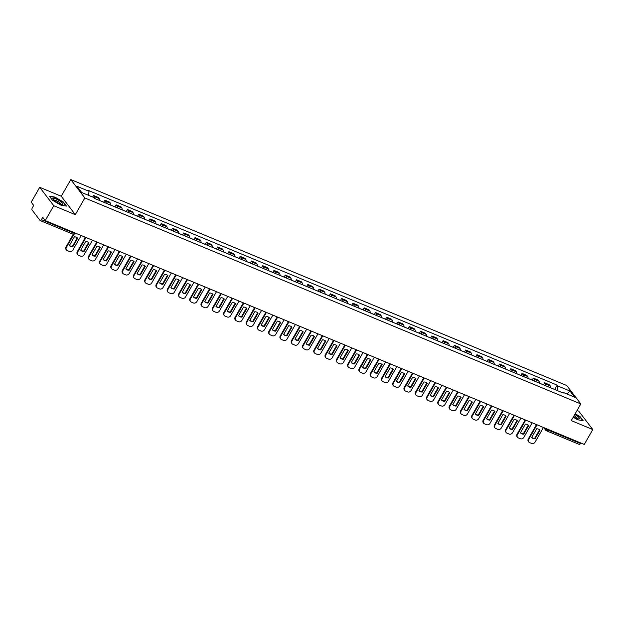 <?xml version="1.0" encoding="UTF-8"?>
<svg xmlns="http://www.w3.org/2000/svg" width="624" height="624" viewBox="0 0 624 624"><rect width="100%" height="100%" fill="white"/><g stroke="black" fill="none" stroke-linecap="round" stroke-linejoin="round"><path stroke-width="0.94" d="M39.725 187.301L53.765 205.702L45.24 220.576L584.275 444.428L592.8 429.546L571.264 420.607L580.811 403.931L566.771 385.531L70.808 179.572L61.261 196.248L39.725 187.301L31.2 202.184L33.688 205.436L32.354 207.761A1.771 0.827 -67.4 0 0 32.066 209.992L40.006 220.405A1.771 0.827 -67.4 0 0 40.186 220.545A1.771 0.827 -67.4 0 0 41.426 219.64L74.17 233.236A1.771 0.413 29.8 0 0 75.145 233.384L75.325 233.072M592.8 429.546L578.76 411.154L577.075 410.452M53.765 205.702L75.301 214.64L84.848 197.964L580.811 403.931M45.24 220.576L42.752 217.324L41.426 219.64M580.765 442.97L580.468 443.492A1.771 0.827 112.6 0 1 579.22 444.389L546.484 430.794A1.771 0.827 -67.4 0 0 547.724 429.897L580.468 443.492M550.579 387.793A4.072 1.911 -67.4 0 0 550.212 385.874L549.354 384.751L544.58 382.769L545.438 383.893A4.072 1.911 112.6 0 1 545.805 385.811M543.426 384.782L544.58 382.769M539.3 383.113A4.072 1.911 -67.4 0 0 538.933 381.186L538.075 380.071L533.309 378.089L534.167 379.205A4.072 1.911 112.6 0 1 534.534 381.131M532.155 380.102L533.309 378.089M528.029 378.425A4.072 1.911 -67.4 0 0 527.662 376.506L526.804 375.383L522.031 373.402L522.889 374.525A4.072 1.911 112.6 0 1 523.255 376.444M520.876 375.422L522.031 373.402M516.75 373.745A4.072 1.911 -67.4 0 0 516.383 371.826L515.525 370.703L510.76 368.722L511.618 369.845A4.072 1.911 112.6 0 1 511.984 371.764M509.605 370.734L510.76 368.722M505.479 369.065A4.072 1.911 -67.4 0 0 505.112 367.138L504.254 366.023L499.481 364.042L500.339 365.165A4.072 1.911 112.6 0 1 500.705 367.084M498.326 366.054L499.481 364.042M494.2 364.377A4.072 1.911 -67.4 0 0 493.834 362.458L492.976 361.335L488.21 359.354L489.06 360.477A4.072 1.911 112.6 0 1 489.434 362.396M487.055 361.374L488.21 359.354M482.929 359.697A4.072 1.911 -67.4 0 0 482.563 357.778L481.705 356.655L476.931 354.674L477.789 355.797A4.072 1.911 112.6 0 1 478.156 357.716M475.777 356.686L476.931 354.674M471.65 355.017A4.072 1.911 -67.4 0 0 471.284 353.098L470.426 351.975L465.66 349.994L466.51 351.117A4.072 1.911 112.6 0 1 466.877 353.036M464.506 352.006L465.66 349.994M460.379 350.329A4.072 1.911 -67.4 0 0 460.005 348.41L459.155 347.287L454.381 345.306L455.239 346.429A4.072 1.911 112.6 0 1 455.606 348.348M453.227 347.326L454.381 345.306M449.101 345.649A4.072 1.911 -67.4 0 0 448.734 343.73L447.876 342.607L443.11 340.626L443.96 341.749A4.072 1.911 112.6 0 1 444.327 343.668M441.956 342.638L443.11 340.626M437.822 340.969A4.072 1.911 -67.4 0 0 437.455 339.05L436.605 337.927L431.831 335.946L432.689 337.069A4.072 1.911 112.6 0 1 433.056 338.988M430.677 337.958L431.831 335.946M426.551 336.289A4.072 1.911 -67.4 0 0 426.184 334.363L425.326 333.247L420.553 331.266L421.411 332.381A4.072 1.911 112.6 0 1 421.777 334.308M419.406 333.278L420.553 331.266M415.272 331.601A4.072 1.911 -67.4 0 0 414.905 329.683L414.055 328.559L409.282 326.578L410.14 327.701A4.072 1.911 112.6 0 1 410.506 329.62M408.127 328.598L409.282 326.578M404.001 326.921A4.072 1.911 -67.4 0 0 403.634 325.003L402.776 323.879L398.003 321.898L398.861 323.021A4.072 1.911 112.6 0 1 399.227 324.94M396.856 323.911L398.003 321.898M392.722 322.241A4.072 1.911 -67.4 0 0 392.356 320.323L391.498 319.199L386.732 317.218L387.59 318.341A4.072 1.911 112.6 0 1 387.956 320.26M385.577 319.231L386.732 317.218M381.451 317.554A4.072 1.911 -67.4 0 0 381.085 315.635L380.227 314.512L375.453 312.53L376.311 313.654A4.072 1.911 112.6 0 1 376.678 315.572M374.299 314.551L375.453 312.53M370.172 312.874A4.072 1.911 -67.4 0 0 369.806 310.955L368.948 309.832L364.182 307.85L365.04 308.974A4.072 1.911 112.6 0 1 365.407 310.892M363.028 309.863L364.182 307.85M358.901 308.194A4.072 1.911 -67.4 0 0 358.535 306.275L357.677 305.152L352.903 303.17L353.761 304.294A4.072 1.911 112.6 0 1 354.128 306.212M351.749 305.183L352.903 303.17M347.623 303.506A4.072 1.911 -67.4 0 0 347.256 301.587L346.398 300.464L341.632 298.49L342.49 299.606A4.072 1.911 112.6 0 1 342.857 301.532M340.478 300.503L341.632 298.49M336.352 298.826A4.072 1.911 -67.4 0 0 335.985 296.907L335.127 295.784L330.353 293.803L331.211 294.926A4.072 1.911 112.6 0 1 331.578 296.845M329.199 295.823L330.353 293.803M325.073 294.146A4.072 1.911 -67.4 0 0 324.706 292.227L323.848 291.104L319.082 289.123L319.94 290.246A4.072 1.911 112.6 0 1 320.307 292.165M317.928 291.135L319.082 289.123M313.802 289.466A4.072 1.911 -67.4 0 0 313.435 287.539L312.577 286.424L307.804 284.443L308.662 285.566A4.072 1.911 112.6 0 1 309.028 287.485M306.649 286.455L307.804 284.443M302.523 284.778A4.072 1.911 -67.4 0 0 302.156 282.859L301.298 281.736L296.533 279.755L297.383 280.878A4.072 1.911 112.6 0 1 297.757 282.797M295.378 281.775L296.533 279.755M291.252 280.098A4.072 1.911 -67.4 0 0 290.878 278.179L290.027 277.056L285.254 275.075L286.112 276.198A4.072 1.911 112.6 0 1 286.478 278.117M284.099 277.087L285.254 275.075M279.973 275.418A4.072 1.911 -67.4 0 0 279.607 273.499L278.749 272.376L273.983 270.395L274.833 271.518A4.072 1.911 112.6 0 1 275.2 273.437M272.828 272.407L273.983 270.395M268.694 270.73A4.072 1.911 -67.4 0 0 268.328 268.811L267.478 267.688L262.704 265.707L263.562 266.83A4.072 1.911 112.6 0 1 263.929 268.749M261.55 267.727L262.704 265.707M257.423 266.05A4.072 1.911 -67.4 0 0 257.057 264.131L256.199 263.008L251.433 261.027L252.283 262.15A4.072 1.911 112.6 0 1 252.65 264.069M250.279 263.039L251.433 261.027M246.145 261.37A4.072 1.911 -67.4 0 0 245.778 259.451L244.928 258.328L240.154 256.347L241.012 257.47A4.072 1.911 112.6 0 1 241.379 259.389M239 258.359L240.154 256.347M234.874 256.69A4.072 1.911 -67.4 0 0 234.507 254.764L233.649 253.648L228.875 251.667L229.733 252.782A4.072 1.911 112.6 0 1 230.1 254.709M227.729 253.679L228.875 251.667M223.595 252.002A4.072 1.911 -67.4 0 0 223.228 250.084L222.378 248.96L217.604 246.979L218.462 248.102A4.072 1.911 112.6 0 1 218.829 250.021M216.45 248.999L217.604 246.979M212.324 247.322A4.072 1.911 -67.4 0 0 211.957 245.404L211.099 244.28L206.326 242.299L207.184 243.422A4.072 1.911 112.6 0 1 207.55 245.341M205.171 244.312L206.326 242.299M201.045 242.642A4.072 1.911 -67.4 0 0 200.678 240.724L199.82 239.6L195.055 237.619L195.913 238.742A4.072 1.911 112.6 0 1 196.279 240.661M193.9 239.632L195.055 237.619M189.774 237.955A4.072 1.911 -67.4 0 0 189.407 236.036L188.549 234.913L183.776 232.931L184.634 234.055A4.072 1.911 112.6 0 1 185 235.973M182.621 234.952L183.776 232.931M178.495 233.275A4.072 1.911 -67.4 0 0 178.129 231.356L177.271 230.233L172.505 228.251L173.363 229.375A4.072 1.911 112.6 0 1 173.729 231.293M171.35 230.264L172.505 228.251M167.224 228.595A4.072 1.911 -67.4 0 0 166.858 226.676L166 225.553L161.226 223.571L162.084 224.695A4.072 1.911 112.6 0 1 162.451 226.613M160.072 225.584L161.226 223.571M155.945 223.907A4.072 1.911 -67.4 0 0 155.579 221.988L154.721 220.865L149.955 218.884L150.813 220.007A4.072 1.911 112.6 0 1 151.18 221.933M148.801 220.904L149.955 218.884M144.674 219.227A4.072 1.911 -67.4 0 0 144.308 217.308L143.45 216.185L138.676 214.204L139.534 215.327A4.072 1.911 112.6 0 1 139.901 217.246M137.522 216.216L138.676 214.204M133.396 214.547A4.072 1.911 -67.4 0 0 133.029 212.628L132.171 211.505L127.405 209.524L128.255 210.647A4.072 1.911 112.6 0 1 128.63 212.566M126.251 211.536L127.405 209.524M122.125 209.867A4.072 1.911 -67.4 0 0 121.758 207.94L120.9 206.825L116.126 204.844L116.984 205.959A4.072 1.911 112.6 0 1 117.351 207.886M114.972 206.856L116.126 204.844M110.846 205.179A4.072 1.911 -67.4 0 0 110.479 203.26L109.621 202.137L104.855 200.156L105.706 201.279A4.072 1.911 112.6 0 1 106.072 203.198M103.701 202.176L104.855 200.156M99.575 200.499A4.072 1.911 -67.4 0 0 99.2 198.58L98.35 197.457L93.577 195.476L94.435 196.599A4.072 1.911 112.6 0 1 94.801 198.518M92.68 197.044L93.577 195.476M557.24 390.562L557.848 385.999L569.985 391.037L574.704 397.223L562.559 392.176L561.943 392.512M557.848 385.999L557.185 385.133L88.397 190.453L89.06 191.318L76.916 186.28L81.635 192.457L93.779 197.504L94.435 198.37L563.222 393.042L562.559 392.176M70.808 179.572L84.848 197.964M573.214 417.199L577.707 419.796L583.12 420.646L579.985 416.543L575.18 413.759M61.261 196.248L75.301 214.64M52.533 200.304L61.074 205.249L66.487 206.099L63.352 201.997L54.818 197.051L49.405 196.209L52.533 200.304M554.705 389.462L557.185 385.133M89.06 191.318L88.53 195.32M569.985 391.037L566.865 393.962M550.579 387.754L551.616 388.183A2.239 1.045 112.6 0 1 551.772 388.292M537.022 424.804L528.661 439.413A2.66 2.262 142.7 0 0 528.715 441.925A2.66 2.262 142.7 0 0 529.542 442.556L531.64 443.422A2.66 2.262 -37.3 0 0 535.096 442.081L543.457 427.479M531.687 437.479A5.491 4.68 142.7 0 0 535.01 438.859L539.986 430.178A5.491 4.68 -37.3 0 0 536.663 428.797L531.687 437.479M552.77 388.658L555.407 389.758A2.239 1.045 112.6 0 1 555.571 389.867M536.429 424.726L528.294 438.929A2.66 2.262 142.7 0 0 528.349 441.449L528.715 441.925M531.742 437.393A5.491 4.68 142.7 0 0 534.651 438.383L539.573 429.788M534.651 438.383L535.01 438.859M573.448 416.785A5.756 1.334 29.8 0 0 578.768 418.93A5.756 1.334 29.8 0 0 577.645 416.341A5.756 1.334 29.8 0 0 574.774 414.476M577.426 418.649A3.939 0.913 29.8 0 0 576.147 417.074A3.939 0.913 29.8 0 0 574.057 415.724M575.063 413.962L579.735 416.668L582.722 420.584M61.012 201.794A5.756 1.334 29.8 0 0 55.037 198.541A5.756 1.334 29.8 0 0 53.032 199.173A5.756 1.334 29.8 0 0 54.701 200.811A5.756 1.334 29.8 0 0 62.135 204.383A5.756 1.334 29.8 0 0 61.012 201.794M60.793 204.103A3.939 0.913 29.8 0 0 59.514 202.527A3.939 0.913 29.8 0 0 53.96 200.187M49.647 196.521L54.826 197.332L63.102 202.121L66.089 206.037M539.308 383.074L540.337 383.503A2.239 1.045 112.6 0 1 540.501 383.604M525.751 420.124L517.382 434.725A2.66 2.262 142.7 0 0 517.444 437.245A2.66 2.262 142.7 0 0 518.271 437.869L520.361 438.742A2.66 2.262 -37.3 0 0 523.817 437.401L532.178 422.791M520.416 432.799A5.491 4.68 142.7 0 0 523.739 434.179L528.715 425.498A5.491 4.68 -37.3 0 0 525.385 424.117L520.416 432.799M541.492 383.978L544.136 385.078A2.239 1.045 112.6 0 1 544.292 385.18M525.158 420.046L517.023 434.249A2.66 2.262 142.7 0 0 517.078 436.761L517.444 437.245M520.463 432.713A5.491 4.68 142.7 0 0 523.372 433.703L528.294 425.1M523.372 433.703L523.739 434.179M528.029 378.386L529.066 378.815A2.239 1.045 112.6 0 1 529.222 378.924M514.472 415.444L506.111 430.045A2.66 2.262 142.7 0 0 506.165 432.557A2.66 2.262 142.7 0 0 506.992 433.189L509.09 434.062A2.66 2.262 -37.3 0 0 512.546 432.721L520.907 418.111M509.137 428.119A5.491 4.68 142.7 0 0 512.46 429.499L517.436 420.81A5.491 4.68 -37.3 0 0 514.114 419.429L509.137 428.119M530.221 379.298L532.857 380.39A2.239 1.045 112.6 0 1 533.021 380.5M513.88 415.358L505.744 429.569A2.66 2.262 142.7 0 0 505.799 432.081L506.165 432.557M509.192 428.033A5.491 4.68 142.7 0 0 512.101 429.023L517.023 420.42M512.101 429.023L512.46 429.499M516.758 373.706L517.787 374.135A2.239 1.045 112.6 0 1 517.951 374.244M503.201 410.756L494.832 425.365A2.66 2.262 142.7 0 0 494.887 427.877A2.66 2.262 142.7 0 0 495.721 428.509L497.812 429.374A2.66 2.262 -37.3 0 0 501.267 428.033L509.629 413.431M497.866 423.439A5.491 4.68 142.7 0 0 501.189 424.819L506.165 416.13A5.491 4.68 -37.3 0 0 502.835 414.749L497.866 423.439M518.942 374.618L521.586 375.71A2.239 1.045 112.6 0 1 521.742 375.82M502.609 410.678L494.473 424.889A2.66 2.262 142.7 0 0 494.528 427.401L494.887 427.877M497.913 423.345A5.491 4.68 142.7 0 0 500.822 424.336L505.744 415.74M500.822 424.336L501.189 424.819M505.479 369.026L506.516 369.455A2.239 1.045 112.6 0 1 506.672 369.556M491.923 406.076L483.561 420.685A2.66 2.262 142.7 0 0 483.616 423.197A2.66 2.262 142.7 0 0 484.442 423.829L486.541 424.694A2.66 2.262 -37.3 0 0 489.996 423.353L498.358 408.751M486.587 418.751A5.491 4.68 142.7 0 0 489.91 420.131L494.887 411.45A5.491 4.68 -37.3 0 0 491.564 410.069L486.587 418.751M507.671 369.931L510.307 371.03A2.239 1.045 112.6 0 1 510.471 371.132M491.33 405.998L483.194 420.202A2.66 2.262 142.7 0 0 483.249 422.713L483.616 423.197M486.634 418.665A5.491 4.68 142.7 0 0 489.544 419.656L494.473 411.06M489.544 419.656L489.91 420.131M494.208 364.338L495.238 364.767A2.239 1.045 112.6 0 1 495.401 364.876M480.652 401.396L472.282 415.997A2.66 2.262 142.7 0 0 472.337 418.509A2.66 2.262 142.7 0 0 473.171 419.141L475.262 420.014A2.66 2.262 -37.3 0 0 478.717 418.673L487.079 404.063M475.316 414.071A5.491 4.68 142.7 0 0 478.639 415.451L483.608 406.762A5.491 4.68 -37.3 0 0 480.285 405.382L475.316 414.071M496.392 365.251L499.036 366.343A2.239 1.045 112.6 0 1 499.192 366.452M480.059 401.31L471.916 415.522A2.66 2.262 142.7 0 0 471.978 418.033L472.337 418.509M475.363 413.985A5.491 4.68 142.7 0 0 478.273 414.976L483.194 406.372M478.273 414.976L478.639 415.451M482.929 359.658L483.959 360.087A2.239 1.045 112.6 0 1 484.123 360.196M469.373 396.716L461.011 411.317A2.66 2.262 142.7 0 0 461.066 413.829A2.66 2.262 142.7 0 0 461.893 414.461L463.991 415.334A2.66 2.262 -37.3 0 0 467.438 413.985L475.808 399.383M464.038 409.391A5.491 4.68 142.7 0 0 467.36 410.771L472.337 402.082A5.491 4.68 -37.3 0 0 469.014 400.702L464.038 409.391M485.121 360.571L487.757 361.663A2.239 1.045 112.6 0 1 487.921 361.772M468.78 396.63L460.645 410.842A2.66 2.262 142.7 0 0 460.699 413.353L461.066 413.829M464.084 409.297A5.491 4.68 142.7 0 0 466.994 410.288L471.923 401.692M466.994 410.288L467.36 410.771M471.65 354.978L472.688 355.407A2.239 1.045 112.6 0 1 472.852 355.516M458.102 392.028L449.732 406.637A2.66 2.262 142.7 0 0 449.787 409.149A2.66 2.262 142.7 0 0 450.614 409.781L452.712 410.647A2.66 2.262 -37.3 0 0 456.167 409.305L464.529 394.703M452.759 404.703A5.491 4.68 142.7 0 0 456.089 406.084L461.058 397.402A5.491 4.68 -37.3 0 0 457.735 396.022L452.759 404.703M473.842 355.883L476.479 356.983A2.239 1.045 112.6 0 1 476.642 357.092M457.509 391.95L449.366 406.154A2.66 2.262 142.7 0 0 449.428 408.665L449.787 409.149M452.813 404.617A5.491 4.68 142.7 0 0 455.723 405.608L460.645 397.012M455.723 405.608L456.089 406.084M460.379 350.29L461.409 350.727A2.239 1.045 112.6 0 1 461.573 350.828M446.823 387.348L438.461 401.95A2.66 2.262 142.7 0 0 438.516 404.461A2.66 2.262 142.7 0 0 439.343 405.093L441.441 405.967A2.66 2.262 -37.3 0 0 444.889 404.625L453.258 390.016M441.488 400.023A5.491 4.68 142.7 0 0 444.811 401.404L449.787 392.722A5.491 4.68 -37.3 0 0 446.464 391.342L441.488 400.023M462.571 351.203L465.208 352.303A2.239 1.045 112.6 0 1 465.371 352.404M446.23 387.27L438.095 401.474A2.66 2.262 142.7 0 0 438.149 403.985L438.516 404.461M441.535 399.937A5.491 4.68 142.7 0 0 444.444 400.928L449.374 392.324M444.444 400.928L444.811 401.404M449.101 345.61L450.138 346.039A2.239 1.045 112.6 0 1 450.302 346.148M435.544 382.668L427.183 397.27A2.66 2.262 142.7 0 0 427.237 399.781A2.66 2.262 142.7 0 0 428.064 400.413L430.162 401.287A2.66 2.262 -37.3 0 0 433.618 399.945L441.979 385.336M430.209 395.343A5.491 4.68 142.7 0 0 433.54 396.724L438.508 388.034A5.491 4.68 -37.3 0 0 435.185 386.654L430.209 395.343M451.292 346.523L453.929 347.615A2.239 1.045 112.6 0 1 454.093 347.724M434.959 382.582L426.816 396.794A2.66 2.262 142.7 0 0 426.878 399.305L427.237 399.781M430.264 395.257A5.491 4.68 142.7 0 0 433.173 396.24L438.095 387.644M433.173 396.24L433.54 396.724M437.83 340.93L438.859 341.359A2.239 1.045 112.6 0 1 439.023 341.468M424.273 377.98L415.912 392.59A2.66 2.262 142.7 0 0 415.966 395.101A2.66 2.262 142.7 0 0 416.793 395.733L418.891 396.599A2.66 2.262 -37.3 0 0 422.339 395.257L430.708 380.656M418.938 390.655A5.491 4.68 142.7 0 0 422.261 392.036L427.237 383.354A5.491 4.68 -37.3 0 0 423.914 381.974L418.938 390.655M440.021 341.835L442.658 342.935A2.239 1.045 112.6 0 1 442.822 343.044M423.68 377.902L415.545 392.106A2.66 2.262 142.7 0 0 415.6 394.625L415.966 395.101M418.985 390.569A5.491 4.68 142.7 0 0 421.894 391.56L426.824 382.964M421.894 391.56L422.261 392.036M426.551 336.25L427.588 336.679A2.239 1.045 112.6 0 1 427.752 336.781M412.994 373.3L404.633 387.902A2.66 2.262 142.7 0 0 404.687 390.421A2.66 2.262 142.7 0 0 405.514 391.053L407.612 391.919A2.66 2.262 -37.3 0 0 411.068 390.577L419.429 375.976M407.659 385.975A5.491 4.68 142.7 0 0 410.99 387.356L415.958 378.674A5.491 4.68 -37.3 0 0 412.636 377.294L407.659 385.975M428.743 337.155L431.379 338.255A2.239 1.045 112.6 0 1 431.543 338.356M412.402 373.222L404.266 387.426A2.66 2.262 142.7 0 0 404.321 389.938L404.687 390.421M407.714 385.889A5.491 4.68 142.7 0 0 410.623 386.88L415.545 378.284M410.623 386.88L410.99 387.356M415.28 331.562L416.309 331.991A2.239 1.045 112.6 0 1 416.473 332.101M401.723 368.62L393.362 383.222A2.66 2.262 142.7 0 0 393.416 385.733A2.66 2.262 142.7 0 0 394.243 386.365L396.341 387.239A2.66 2.262 -37.3 0 0 399.789 385.897L408.158 371.288M396.388 381.295A5.491 4.68 142.7 0 0 399.711 382.676L404.687 373.987A5.491 4.68 -37.3 0 0 401.365 372.606L396.388 381.295M417.472 332.475L420.108 333.567A2.239 1.045 112.6 0 1 420.264 333.676M401.131 368.534L392.995 382.746A2.66 2.262 142.7 0 0 393.05 385.258L393.416 385.733M396.435 381.209A5.491 4.68 142.7 0 0 399.344 382.2L404.274 373.597M399.344 382.2L399.711 382.676M404.001 326.882L405.038 327.311A2.239 1.045 112.6 0 1 405.194 327.421M390.445 363.932L382.083 378.542A2.66 2.262 142.7 0 0 382.138 381.053A2.66 2.262 142.7 0 0 382.964 381.685L385.063 382.559A2.66 2.262 -37.3 0 0 388.518 381.209L396.88 366.608M385.109 376.615A5.491 4.68 142.7 0 0 388.44 377.996L393.409 369.307A5.491 4.68 -37.3 0 0 390.086 367.926L385.109 376.615M406.193 327.795L408.829 328.887A2.239 1.045 112.6 0 1 408.993 328.996M389.852 363.854L381.716 378.066A2.66 2.262 142.7 0 0 381.771 380.578L382.138 381.053M385.164 376.522A5.491 4.68 142.7 0 0 388.073 377.512L392.995 368.917M388.073 377.512L388.44 377.996M392.73 322.202L393.76 322.631A2.239 1.045 112.6 0 1 393.923 322.733M379.174 359.252L370.812 373.862A2.66 2.262 142.7 0 0 370.867 376.373A2.66 2.262 142.7 0 0 371.693 377.005L373.784 377.871A2.66 2.262 -37.3 0 0 377.239 376.529L385.609 361.928M373.838 371.927A5.491 4.68 142.7 0 0 377.161 373.308L382.138 364.627A5.491 4.68 -37.3 0 0 378.807 363.246L373.838 371.927M394.922 323.107L397.558 324.207A2.239 1.045 112.6 0 1 397.714 324.308M378.581 359.174L370.445 373.378A2.66 2.262 142.7 0 0 370.5 375.89L370.867 376.373M373.885 371.842A5.491 4.68 142.7 0 0 376.795 372.832L381.716 364.237M376.795 372.832L377.161 373.308M381.451 317.515L382.489 317.944A2.239 1.045 112.6 0 1 382.645 318.053M367.895 354.572L359.533 369.174A2.66 2.262 142.7 0 0 359.588 371.686A2.66 2.262 142.7 0 0 360.415 372.317L362.513 373.191A2.66 2.262 -37.3 0 0 365.968 371.849L374.33 357.24M362.56 367.247A5.491 4.68 142.7 0 0 365.882 368.628L370.859 359.939A5.491 4.68 -37.3 0 0 367.536 358.558L362.56 367.247M383.643 318.427L386.279 319.519A2.239 1.045 112.6 0 1 386.443 319.628M367.302 354.487L359.167 368.698A2.66 2.262 142.7 0 0 359.221 371.21L359.588 371.686M362.614 367.162A5.491 4.68 142.7 0 0 365.524 368.152L370.445 359.549M365.524 368.152L365.882 368.628M370.18 312.835L371.21 313.264A2.239 1.045 112.6 0 1 371.374 313.373M356.624 349.892L348.254 364.494A2.66 2.262 142.7 0 0 348.317 367.006A2.66 2.262 142.7 0 0 349.144 367.637L351.234 368.511A2.66 2.262 -37.3 0 0 354.689 367.162L363.051 352.56M351.289 362.567A5.491 4.68 142.7 0 0 354.611 363.948L359.588 355.259A5.491 4.68 -37.3 0 0 356.257 353.878L351.289 362.567M372.364 313.747L375.008 314.839A2.239 1.045 112.6 0 1 375.164 314.948M356.031 349.807L347.896 364.018A2.66 2.262 142.7 0 0 347.95 366.53L348.317 367.006M351.335 362.482A5.491 4.68 142.7 0 0 354.245 363.464L359.167 354.869M354.245 363.464L354.611 363.948M358.901 308.155L359.939 308.584A2.239 1.045 112.6 0 1 360.095 308.693M345.345 345.205L336.983 359.814A2.66 2.262 142.7 0 0 337.038 362.326A2.66 2.262 142.7 0 0 337.865 362.957L339.963 363.823A2.66 2.262 -37.3 0 0 343.418 362.482L351.78 347.88M340.01 357.88A5.491 4.68 142.7 0 0 343.333 359.26L348.309 350.579A5.491 4.68 -37.3 0 0 344.986 349.198L340.01 357.88M361.093 309.059L363.73 310.159A2.239 1.045 112.6 0 1 363.893 310.268M344.752 345.127L336.617 359.33A2.66 2.262 142.7 0 0 336.671 361.85L337.038 362.326M340.064 357.794A5.491 4.68 142.7 0 0 342.974 358.784L347.896 350.189M342.974 358.784L343.333 359.26M347.63 303.475L348.66 303.904A2.239 1.045 112.6 0 1 348.824 304.005M334.074 340.525L325.705 355.126A2.66 2.262 142.7 0 0 325.767 357.646A2.66 2.262 142.7 0 0 326.594 358.27L328.684 359.143A2.66 2.262 -37.3 0 0 332.14 357.802L340.501 343.192M328.739 353.2A5.491 4.68 142.7 0 0 332.062 354.58L337.038 345.899A5.491 4.68 -37.3 0 0 333.707 344.518L328.739 353.2M349.814 304.379L352.459 305.479A2.239 1.045 112.6 0 1 352.615 305.581M333.481 340.447L325.346 354.65A2.66 2.262 142.7 0 0 325.4 357.162L325.767 357.646M328.786 353.114A5.491 4.68 142.7 0 0 331.695 354.104L336.617 345.501M331.695 354.104L332.062 354.58M336.352 298.787L337.389 299.216A2.239 1.045 112.6 0 1 337.545 299.325M322.795 335.845L314.434 350.446A2.66 2.262 142.7 0 0 314.488 352.958A2.66 2.262 142.7 0 0 315.315 353.59L317.413 354.463A2.66 2.262 -37.3 0 0 320.869 353.122L329.23 338.512M317.46 348.52A5.491 4.68 142.7 0 0 320.783 349.9L325.759 341.211A5.491 4.68 -37.3 0 0 322.436 339.83L317.46 348.52M338.543 299.699L341.18 300.791A2.239 1.045 112.6 0 1 341.344 300.901M322.202 335.759L314.067 349.97A2.66 2.262 142.7 0 0 314.122 352.482L314.488 352.958M317.507 348.434A5.491 4.68 142.7 0 0 320.424 349.424L325.346 340.821M320.424 349.424L320.783 349.9M325.081 294.107L326.11 294.536A2.239 1.045 112.6 0 1 326.274 294.645M311.524 331.157L303.155 345.766A2.66 2.262 142.7 0 0 303.209 348.278A2.66 2.262 142.7 0 0 304.044 348.91L306.134 349.775A2.66 2.262 -37.3 0 0 309.59 348.434L317.951 333.832M306.189 343.84A5.491 4.68 142.7 0 0 309.512 345.22L314.488 336.531A5.491 4.68 -37.3 0 0 311.158 335.15L306.189 343.84M327.265 295.019L329.909 296.111A2.239 1.045 112.6 0 1 330.065 296.221M310.931 331.079L302.796 345.283A2.66 2.262 142.7 0 0 302.851 347.802L303.209 348.278M306.236 343.746A5.491 4.68 142.7 0 0 309.145 344.737L314.067 336.141M309.145 344.737L309.512 345.22M313.802 289.427L314.839 289.856A2.239 1.045 112.6 0 1 314.995 289.957M300.245 326.477L291.884 341.086A2.66 2.262 142.7 0 0 291.938 343.598A2.66 2.262 142.7 0 0 292.765 344.23L294.863 345.095A2.66 2.262 -37.3 0 0 298.311 343.754L306.68 329.152M294.91 339.152A5.491 4.68 142.7 0 0 298.233 340.532L303.209 331.851A5.491 4.68 -37.3 0 0 299.887 330.47L294.91 339.152M315.994 290.332L318.63 291.431A2.239 1.045 112.6 0 1 318.794 291.533M299.653 326.399L291.517 340.603A2.66 2.262 142.7 0 0 291.572 343.114L291.938 343.598M294.957 339.066A5.491 4.68 142.7 0 0 297.866 340.057L302.796 331.461M297.866 340.057L298.233 340.532M302.523 284.739L303.56 285.168A2.239 1.045 112.6 0 1 303.724 285.277M288.974 321.797L280.605 336.398A2.66 2.262 142.7 0 0 280.66 338.91A2.66 2.262 142.7 0 0 281.494 339.542L283.585 340.415A2.66 2.262 -37.3 0 0 287.04 339.074L295.402 324.464M283.631 334.472A5.491 4.68 142.7 0 0 286.962 335.852L291.931 327.163A5.491 4.68 -37.3 0 0 288.608 325.783L283.631 334.472M304.715 285.652L307.351 286.744A2.239 1.045 112.6 0 1 307.515 286.853M288.382 321.711L280.238 335.923A2.66 2.262 142.7 0 0 280.301 338.434L280.66 338.91M283.686 334.386A5.491 4.68 142.7 0 0 286.595 335.377L291.517 326.773M286.595 335.377L286.962 335.852M291.252 280.059L292.282 280.488A2.239 1.045 112.6 0 1 292.445 280.597M277.696 317.117L269.334 331.718A2.66 2.262 142.7 0 0 269.389 334.23A2.66 2.262 142.7 0 0 270.215 334.862L272.314 335.735A2.66 2.262 -37.3 0 0 275.761 334.386L284.131 319.784M272.36 329.792A5.491 4.68 142.7 0 0 275.683 331.172L280.66 322.483A5.491 4.68 -37.3 0 0 277.337 321.103L272.36 329.792M293.444 280.972L296.08 282.064A2.239 1.045 112.6 0 1 296.244 282.173M277.103 317.031L268.967 331.243A2.66 2.262 142.7 0 0 269.022 333.754L269.389 334.23M272.407 329.698A5.491 4.68 142.7 0 0 275.317 330.689L280.246 322.093M275.317 330.689L275.683 331.172M279.973 275.379L281.011 275.808A2.239 1.045 112.6 0 1 281.174 275.917M266.425 312.429L258.055 327.038A2.66 2.262 142.7 0 0 258.11 329.55A2.66 2.262 142.7 0 0 258.937 330.182L261.035 331.048A2.66 2.262 -37.3 0 0 264.49 329.706L272.852 315.104M261.082 325.104A5.491 4.68 142.7 0 0 264.412 326.485L269.381 317.803A5.491 4.68 -37.3 0 0 266.058 316.423L261.082 325.104M282.165 276.284L284.801 277.384A2.239 1.045 112.6 0 1 284.965 277.493M265.832 312.351L257.689 326.555A2.66 2.262 142.7 0 0 257.751 329.066L258.11 329.55M261.136 325.018A5.491 4.68 142.7 0 0 264.046 326.009L268.967 317.413M264.046 326.009L264.412 326.485M268.702 270.691L269.732 271.12A2.239 1.045 112.6 0 1 269.896 271.229M255.146 307.749L246.784 322.351A2.66 2.262 142.7 0 0 246.839 324.862A2.66 2.262 142.7 0 0 247.666 325.494L249.764 326.368A2.66 2.262 -37.3 0 0 253.211 325.026L261.581 310.417M249.811 320.424A5.491 4.68 142.7 0 0 253.133 321.805L258.11 313.123A5.491 4.68 -37.3 0 0 254.787 311.743L249.811 320.424M270.894 271.604L273.53 272.704A2.239 1.045 112.6 0 1 273.694 272.805M254.553 307.671L246.418 321.875A2.66 2.262 142.7 0 0 246.472 324.386L246.839 324.862M249.857 320.338A5.491 4.68 142.7 0 0 252.767 321.329L257.696 312.725M252.767 321.329L253.133 321.805M257.423 266.011L258.461 266.44A2.239 1.045 112.6 0 1 258.625 266.549M243.867 303.069L235.505 317.671A2.66 2.262 142.7 0 0 235.56 320.182A2.66 2.262 142.7 0 0 236.387 320.814L238.485 321.688A2.66 2.262 -37.3 0 0 241.94 320.346L250.302 305.737M238.532 315.744A5.491 4.68 142.7 0 0 241.862 317.125L246.831 308.435A5.491 4.68 -37.3 0 0 243.508 307.055L238.532 315.744M259.615 266.924L262.252 268.016A2.239 1.045 112.6 0 1 262.415 268.125M243.282 302.983L235.139 317.195A2.66 2.262 142.7 0 0 235.193 319.706L235.56 320.182M238.586 315.658A5.491 4.68 142.7 0 0 241.496 316.641L246.418 308.045M241.496 316.641L241.862 317.125M246.152 261.331L247.182 261.76A2.239 1.045 112.6 0 1 247.346 261.869M232.596 298.381L224.234 312.991A2.66 2.262 142.7 0 0 224.289 315.502A2.66 2.262 142.7 0 0 225.116 316.134L227.214 317A2.66 2.262 -37.3 0 0 230.662 315.658L239.031 301.057M227.261 311.056A5.491 4.68 142.7 0 0 230.584 312.437L235.56 303.755A5.491 4.68 -37.3 0 0 232.237 302.375L227.261 311.056M248.344 262.236L250.981 263.336A2.239 1.045 112.6 0 1 251.144 263.445M232.003 298.303L223.868 312.507A2.66 2.262 142.7 0 0 223.922 315.026L224.289 315.502M227.308 310.97A5.491 4.68 142.7 0 0 230.217 311.961L235.147 303.365M230.217 311.961L230.584 312.437M234.874 256.651L235.911 257.08A2.239 1.045 112.6 0 1 236.075 257.182M221.317 293.701L212.956 308.303A2.66 2.262 142.7 0 0 213.01 310.822A2.66 2.262 142.7 0 0 213.837 311.454L215.935 312.32A2.66 2.262 -37.3 0 0 219.391 310.978L227.752 296.377M215.982 306.376A5.491 4.68 142.7 0 0 219.313 307.757L224.281 299.075A5.491 4.68 -37.3 0 0 220.958 297.695L215.982 306.376M237.065 257.556L239.702 258.656A2.239 1.045 112.6 0 1 239.866 258.757M220.724 293.623L212.589 307.827A2.66 2.262 142.7 0 0 212.644 310.339L213.01 310.822M216.037 306.29A5.491 4.68 142.7 0 0 218.946 307.281L223.868 298.685M218.946 307.281L219.313 307.757M223.603 251.963L224.632 252.392A2.239 1.045 112.6 0 1 224.796 252.502M210.046 289.021L201.685 303.623A2.66 2.262 142.7 0 0 201.739 306.134A2.66 2.262 142.7 0 0 202.566 306.766L204.664 307.64A2.66 2.262 -37.3 0 0 208.112 306.298L216.481 291.689M204.711 301.696A5.491 4.68 142.7 0 0 208.034 303.077L213.01 294.388A5.491 4.68 -37.3 0 0 209.687 293.007L204.711 301.696M225.794 252.876L228.431 253.968A2.239 1.045 112.6 0 1 228.587 254.077M209.453 288.935L201.318 303.147A2.66 2.262 142.7 0 0 201.373 305.659L201.739 306.134M204.758 301.61A5.491 4.68 142.7 0 0 207.667 302.601L212.597 293.998M207.667 302.601L208.034 303.077M212.324 247.283L213.361 247.712A2.239 1.045 112.6 0 1 213.517 247.822M198.767 284.333L190.406 298.943A2.66 2.262 142.7 0 0 190.46 301.454A2.66 2.262 142.7 0 0 191.287 302.086L193.385 302.96A2.66 2.262 -37.3 0 0 196.841 301.61L205.202 287.009M193.432 297.016A5.491 4.68 142.7 0 0 196.755 298.397L201.731 289.708A5.491 4.68 -37.3 0 0 198.409 288.327L193.432 297.016M214.516 248.196L217.152 249.288A2.239 1.045 112.6 0 1 217.316 249.397M198.175 284.255L190.039 298.467A2.66 2.262 142.7 0 0 190.094 300.979L190.46 301.454M193.487 296.923A5.491 4.68 142.7 0 0 196.396 297.913L201.318 289.318M196.396 297.913L196.755 298.397M201.053 242.603L202.082 243.032A2.239 1.045 112.6 0 1 202.246 243.134M187.496 279.653L179.127 294.263A2.66 2.262 142.7 0 0 179.189 296.774A2.66 2.262 142.7 0 0 180.016 297.406L182.107 298.272A2.66 2.262 -37.3 0 0 185.562 296.93L193.931 282.329M182.161 292.328A5.491 4.68 142.7 0 0 185.484 293.709L190.46 285.028A5.491 4.68 -37.3 0 0 187.13 283.647L182.161 292.328M203.237 243.508L205.881 244.608A2.239 1.045 112.6 0 1 206.037 244.709M186.904 279.575L178.768 293.779A2.66 2.262 142.7 0 0 178.823 296.291L179.189 296.774M182.208 292.243A5.491 4.68 142.7 0 0 185.117 293.233L190.039 284.638M185.117 293.233L185.484 293.709M189.774 237.916L190.811 238.345A2.239 1.045 112.6 0 1 190.967 238.454M176.218 274.973L167.856 289.575A2.66 2.262 142.7 0 0 167.911 292.087A2.66 2.262 142.7 0 0 168.737 292.718L170.836 293.592A2.66 2.262 -37.3 0 0 174.291 292.25L182.653 277.641M170.882 287.648A5.491 4.68 142.7 0 0 174.205 289.029L179.182 280.34A5.491 4.68 -37.3 0 0 175.859 278.959L170.882 287.648M191.966 238.828L194.602 239.92A2.239 1.045 112.6 0 1 194.766 240.029M175.625 274.888L167.489 289.099A2.66 2.262 142.7 0 0 167.544 291.611L167.911 292.087M170.937 287.563A5.491 4.68 142.7 0 0 173.846 288.553L178.768 279.95M173.846 288.553L174.205 289.029M178.503 233.236L179.533 233.665A2.239 1.045 112.6 0 1 179.696 233.774M164.947 270.293L156.577 284.895A2.66 2.262 142.7 0 0 156.64 287.407A2.66 2.262 142.7 0 0 157.466 288.038L159.557 288.912A2.66 2.262 -37.3 0 0 163.012 287.563L171.374 272.961M159.611 282.968A5.491 4.68 142.7 0 0 162.934 284.349L167.911 275.66A5.491 4.68 -37.3 0 0 164.58 274.279L159.611 282.968M180.687 234.148L183.331 235.24A2.239 1.045 112.6 0 1 183.487 235.349M164.354 270.208L156.218 284.419A2.66 2.262 142.7 0 0 156.273 286.931L156.64 287.407M159.658 282.875A5.491 4.68 142.7 0 0 162.568 283.865L167.489 275.27M162.568 283.865L162.934 284.349M167.224 228.556L168.262 228.985A2.239 1.045 112.6 0 1 168.418 229.094M153.668 265.606L145.306 280.215A2.66 2.262 142.7 0 0 145.361 282.727A2.66 2.262 142.7 0 0 146.188 283.358L148.286 284.224A2.66 2.262 -37.3 0 0 151.741 282.883L160.103 268.281M148.333 278.281A5.491 4.68 142.7 0 0 151.655 279.661L156.632 270.98A5.491 4.68 -37.3 0 0 153.309 269.599L148.333 278.281M169.416 229.46L172.052 230.56A2.239 1.045 112.6 0 1 172.216 230.669M153.075 265.528L144.94 279.731A2.66 2.262 142.7 0 0 144.994 282.243L145.361 282.727M148.387 278.195A5.491 4.68 142.7 0 0 151.297 279.185L156.218 270.59M151.297 279.185L151.655 279.661M155.953 223.868L156.983 224.305A2.239 1.045 112.6 0 1 157.147 224.406M142.397 260.926L134.027 275.527A2.66 2.262 142.7 0 0 134.09 278.047A2.66 2.262 142.7 0 0 134.917 278.671L137.007 279.544A2.66 2.262 -37.3 0 0 140.462 278.203L148.824 263.593M137.062 273.601A5.491 4.68 142.7 0 0 140.384 274.981L145.361 266.3A5.491 4.68 -37.3 0 0 142.03 264.919L137.062 273.601M158.137 224.78L160.781 225.88A2.239 1.045 112.6 0 1 160.937 225.982M141.804 260.848L133.669 275.051A2.66 2.262 142.7 0 0 133.723 277.563L134.09 278.047M137.108 273.515A5.491 4.68 142.7 0 0 140.018 274.505L144.94 265.902M140.018 274.505L140.384 274.981M144.674 219.188L145.712 219.617A2.239 1.045 112.6 0 1 145.868 219.726M131.118 256.246L122.756 270.847A2.66 2.262 142.7 0 0 122.811 273.359A2.66 2.262 142.7 0 0 123.638 273.991L125.736 274.864A2.66 2.262 -37.3 0 0 129.191 273.523L137.553 258.913M125.783 268.921A5.491 4.68 142.7 0 0 129.106 270.301L134.082 261.612A5.491 4.68 -37.3 0 0 130.759 260.231L125.783 268.921M146.866 220.1L149.503 221.192A2.239 1.045 112.6 0 1 149.666 221.302M130.525 256.16L122.39 270.371A2.66 2.262 142.7 0 0 122.444 272.883L122.811 273.359M125.83 268.835A5.491 4.68 142.7 0 0 128.747 269.818L133.669 261.222M128.747 269.818L129.106 270.301M133.403 214.508L134.433 214.937A2.239 1.045 112.6 0 1 134.597 215.046M119.847 251.558L111.478 266.167A2.66 2.262 142.7 0 0 111.532 268.679A2.66 2.262 142.7 0 0 112.367 269.311L114.457 270.176A2.66 2.262 -37.3 0 0 117.913 268.835L126.274 254.233M114.512 264.241A5.491 4.68 142.7 0 0 117.835 265.621L122.811 256.932A5.491 4.68 -37.3 0 0 119.48 255.551L114.512 264.241M135.587 215.413L138.232 216.512A2.239 1.045 112.6 0 1 138.388 216.622M119.254 251.48L111.111 265.684A2.66 2.262 142.7 0 0 111.173 268.203L111.532 268.679M114.559 264.147A5.491 4.68 142.7 0 0 117.468 265.138L122.39 256.542M117.468 265.138L117.835 265.621M122.125 209.828L123.162 210.257A2.239 1.045 112.6 0 1 123.318 210.358M108.568 246.878L100.207 261.479A2.66 2.262 142.7 0 0 100.261 263.999A2.66 2.262 142.7 0 0 101.088 264.631L103.186 265.496A2.66 2.262 -37.3 0 0 106.634 264.155L115.003 249.553M103.233 259.553A5.491 4.68 142.7 0 0 106.556 260.933L111.532 252.252A5.491 4.68 -37.3 0 0 108.209 250.871L103.233 259.553M124.316 210.733L126.953 211.832A2.239 1.045 112.6 0 1 127.117 211.934M107.975 246.8L99.84 261.004A2.66 2.262 142.7 0 0 99.895 263.515L100.261 263.999M103.28 259.467A5.491 4.68 142.7 0 0 106.189 260.458L111.119 251.862M106.189 260.458L106.556 260.933M110.846 205.14L111.883 205.569A2.239 1.045 112.6 0 1 112.047 205.678M97.297 242.198L88.928 256.799A2.66 2.262 142.7 0 0 88.982 259.311A2.66 2.262 142.7 0 0 89.817 259.943L91.907 260.816A2.66 2.262 -37.3 0 0 95.363 259.475L103.724 244.865M91.954 254.873A5.491 4.68 142.7 0 0 95.285 256.253L100.253 247.564A5.491 4.68 -37.3 0 0 96.931 246.184L91.954 254.873M113.038 206.053L115.674 207.145A2.239 1.045 112.6 0 1 115.838 207.254M96.704 242.112L88.561 256.324A2.66 2.262 142.7 0 0 88.624 258.835L88.982 259.311M92.009 254.787A5.491 4.68 142.7 0 0 94.918 255.778L99.84 247.174M94.918 255.778L95.285 256.253M99.575 200.46L100.604 200.889A2.239 1.045 112.6 0 1 100.768 200.998M86.018 237.51L77.657 252.119A2.66 2.262 142.7 0 0 77.711 254.631A2.66 2.262 142.7 0 0 78.538 255.263L80.636 256.136A2.66 2.262 -37.3 0 0 84.084 254.787L92.453 240.185M80.683 250.193A5.491 4.68 142.7 0 0 84.006 251.573L88.982 242.884A5.491 4.68 -37.3 0 0 85.66 241.504L80.683 250.193M101.767 201.373L104.403 202.465A2.239 1.045 112.6 0 1 104.567 202.574M85.426 237.432L77.29 251.644A2.66 2.262 142.7 0 0 77.345 254.155L77.711 254.631M80.73 250.099A5.491 4.68 142.7 0 0 83.639 251.09L88.569 242.494M83.639 251.09L84.006 251.573M73.936 234.242L66.378 247.439A2.66 2.262 142.7 0 0 66.433 249.951A2.66 2.262 142.7 0 0 67.259 250.583L69.358 251.449A2.66 2.262 -37.3 0 0 72.813 250.107L81.175 235.505M69.404 245.505A5.491 4.68 142.7 0 0 72.735 246.886L77.704 238.204A5.491 4.68 -37.3 0 0 74.381 236.824L69.404 245.505M73.297 234.25L66.011 246.956A2.66 2.262 142.7 0 0 66.074 249.467L66.433 249.951M69.459 245.419A5.491 4.68 142.7 0 0 72.368 246.41L77.29 237.814M72.368 246.41L72.735 246.886M545.555 428.353L545.719 428.555A1.771 0.413 29.8 0 0 547.724 429.897L548.02 429.374M545.782 428.446L545.719 428.555A1.771 1.513 -37.3 0 0 545.75 430.232A1.771 1.771 0 0 0 546.484 430.794A1.771 0.827 -67.4 0 1 546.304 430.654A1.771 1.513 -37.3 0 1 545.75 430.232L543.738 427.596M105.706 201.279L110.479 203.26M116.984 205.959L121.758 207.94M128.255 210.647L133.029 212.628M139.534 215.327L144.308 217.308M150.813 220.007L155.579 221.988M162.084 224.695L166.858 226.676M173.363 229.375L178.129 231.356M184.634 234.055L189.407 236.036M195.913 238.742L200.678 240.724M207.184 243.422L211.957 245.404M218.462 248.102L223.228 250.084M229.733 252.782L234.507 254.764M241.012 257.47L245.778 259.451M252.283 262.15L257.057 264.131M263.562 266.83L268.328 268.811M274.833 271.518L279.607 273.499M286.112 276.198L290.878 278.179M297.383 280.878L302.156 282.859M308.662 285.566L313.435 287.539M319.94 290.246L324.706 292.227M331.211 294.926L335.985 296.907M342.49 299.606L347.256 301.587M353.761 304.294L358.535 306.275M365.04 308.974L369.806 310.955M376.311 313.654L381.085 315.635M387.59 318.341L392.356 320.323M398.861 323.021L403.634 325.003M410.14 327.701L414.905 329.683M421.411 332.381L426.184 334.363M432.689 337.069L437.455 339.05M443.96 341.749L448.734 343.73M455.239 346.429L460.005 348.41M466.51 351.117L471.284 353.098M477.789 355.797L482.563 357.778M489.06 360.477L493.834 362.458M500.339 365.165L505.112 367.138M511.618 369.845L516.383 371.826M522.889 374.525L527.662 376.506M534.167 379.205L538.933 381.186M545.438 383.893L550.212 385.874M94.435 196.599L99.2 198.58M536.882 424.749A1.771 1.771 0 0 1 535.392 424.133A1.771 1.513 142.7 0 0 535.883 424.476M525.611 420.061A1.771 1.771 0 0 1 524.121 419.445A1.771 1.513 142.7 0 0 524.612 419.796M514.332 415.381A1.771 1.771 0 0 1 512.842 414.765A1.771 1.513 142.7 0 0 513.334 415.108M503.053 410.701A1.771 1.771 0 0 1 501.571 410.085A1.771 1.513 142.7 0 0 502.063 410.428M491.782 406.021A1.771 1.771 0 0 1 490.292 405.397A1.771 1.513 142.7 0 0 490.784 405.748M480.503 401.333A1.771 1.771 0 0 1 479.021 400.717A1.771 1.513 142.7 0 0 479.513 401.068M469.232 396.653A1.771 1.771 0 0 1 467.743 396.037A1.771 1.513 142.7 0 0 468.234 396.38M457.954 391.973A1.771 1.771 0 0 1 456.472 391.349A1.771 1.513 142.7 0 0 456.963 391.7M446.683 387.286A1.771 1.771 0 0 1 445.193 386.669A1.771 1.513 142.7 0 0 445.684 387.02M435.404 382.606A1.771 1.771 0 0 1 433.922 381.989A1.771 1.513 142.7 0 0 434.413 382.333M424.133 377.926A1.771 1.771 0 0 1 422.643 377.309A1.771 1.513 142.7 0 0 423.134 377.653M412.854 373.238A1.771 1.771 0 0 1 411.372 372.622A1.771 1.513 142.7 0 0 411.863 372.973M401.583 368.558A1.771 1.771 0 0 1 400.093 367.942A1.771 1.513 142.7 0 0 400.585 368.293M390.304 363.878A1.771 1.771 0 0 1 388.814 363.262A1.771 1.513 142.7 0 0 389.314 363.605M379.033 359.198A1.771 1.771 0 0 1 377.543 358.574A1.771 1.513 142.7 0 0 378.035 358.925M366.272 353.894A1.771 1.513 142.7 0 0 366.764 354.245M356.483 349.83A1.771 1.771 0 0 1 354.994 349.214A1.771 1.513 142.7 0 0 355.485 349.557M345.205 345.15A1.771 1.771 0 0 1 343.715 344.534A1.771 1.513 142.7 0 0 344.206 344.877M333.926 340.462A1.771 1.771 0 0 1 332.444 339.846A1.771 1.513 142.7 0 0 332.935 340.197M322.655 335.782A1.771 1.771 0 0 1 321.165 335.166A1.771 1.513 142.7 0 0 321.656 335.509M311.376 331.102A1.771 1.771 0 0 1 309.894 330.486A1.771 1.513 142.7 0 0 310.385 330.829M300.105 326.422A1.771 1.771 0 0 1 298.615 325.798A1.771 1.513 142.7 0 0 299.107 326.149M288.826 321.734A1.771 1.771 0 0 1 287.344 321.118A1.771 1.513 142.7 0 0 287.836 321.469M277.555 317.054A1.771 1.771 0 0 1 276.065 316.438A1.771 1.513 142.7 0 0 276.557 316.781M266.276 312.374A1.771 1.771 0 0 1 264.794 311.75A1.771 1.513 142.7 0 0 265.286 312.101M255.005 307.687A1.771 1.771 0 0 1 253.516 307.07A1.771 1.513 142.7 0 0 254.007 307.421M243.727 303.007A1.771 1.771 0 0 1 242.245 302.39A1.771 1.513 142.7 0 0 242.736 302.734M232.456 298.327A1.771 1.771 0 0 1 230.966 297.71A1.771 1.513 142.7 0 0 231.457 298.054M221.177 293.639A1.771 1.771 0 0 1 219.687 293.023A1.771 1.513 142.7 0 0 220.186 293.374M209.906 288.959A1.771 1.771 0 0 1 208.416 288.343A1.771 1.513 142.7 0 0 208.907 288.686M198.627 284.279A1.771 1.771 0 0 1 197.137 283.663A1.771 1.513 142.7 0 0 197.636 284.006M187.356 279.599A1.771 1.771 0 0 1 185.866 278.975A1.771 1.513 142.7 0 0 186.358 279.326M176.077 274.911A1.771 1.771 0 0 1 174.587 274.295A1.771 1.513 142.7 0 0 175.079 274.646M164.806 270.231A1.771 1.771 0 0 1 163.316 269.615A1.771 1.513 142.7 0 0 163.808 269.958M152.045 264.935A1.771 1.513 142.7 0 0 152.529 265.278M142.249 260.863A1.771 1.771 0 0 1 140.767 260.247A1.771 1.513 142.7 0 0 141.258 260.598M130.978 256.183A1.771 1.771 0 0 1 129.488 255.567A1.771 1.513 142.7 0 0 129.979 255.91M119.699 251.503A1.771 1.771 0 0 1 118.217 250.887A1.771 1.513 142.7 0 0 118.708 251.23M108.428 246.823A1.771 1.771 0 0 1 106.938 246.199A1.771 1.513 142.7 0 0 107.429 246.55M97.149 242.135A1.771 1.771 0 0 1 95.667 241.519A1.771 1.513 142.7 0 0 96.158 241.87M85.878 237.455A1.771 1.771 0 0 1 84.388 236.839A1.771 1.513 142.7 0 0 84.88 237.182M74.467 232.713L74.17 233.236A1.771 0.827 -67.4 0 1 72.93 234.14A1.771 1.771 0 0 0 75.145 233.384M72.751 234A1.771 0.827 -67.4 0 0 72.93 234.14L40.186 220.545M528.294 438.929L528.661 439.413M517.023 434.249L517.382 434.725M505.744 429.569L506.111 430.045M494.473 424.889L494.832 425.365M483.194 420.202L483.561 420.685M471.916 415.522L472.282 415.997M460.645 410.842L461.011 411.317M449.366 406.154L449.732 406.637M438.095 401.474L438.461 401.95M426.816 396.794L427.183 397.27M415.545 392.106L415.912 392.59M404.266 387.426L404.633 387.902M392.995 382.746L393.362 383.222M381.716 378.066L382.083 378.542M370.445 373.378L370.812 373.862M359.167 368.698L359.533 369.174M347.896 364.018L348.254 364.494M336.617 359.33L336.983 359.814M325.346 354.65L325.705 355.126M314.067 349.97L314.434 350.446M302.796 345.283L303.155 345.766M291.517 340.603L291.884 341.086M280.238 335.923L280.605 336.398M268.967 331.243L269.334 331.718M257.689 326.555L258.055 327.038M246.418 321.875L246.784 322.351M235.139 317.195L235.505 317.671M223.868 312.507L224.234 312.991M212.589 307.827L212.956 308.303M201.318 303.147L201.685 303.623M190.039 298.467L190.406 298.943M178.768 293.779L179.127 294.263M167.489 289.099L167.856 289.575M156.218 284.419L156.577 284.895M144.94 279.731L145.306 280.215M133.669 275.051L134.027 275.527M122.39 270.371L122.756 270.847M111.111 265.684L111.478 266.167M99.84 261.004L100.207 261.479M88.561 256.324L88.928 256.799M77.29 251.644L77.657 252.119M66.011 246.956L66.378 247.439M366.265 353.894A1.771 1.771 0 0 0 367.754 354.51M152.038 264.935A1.771 1.771 0 0 0 153.527 265.551"/></g></svg>
